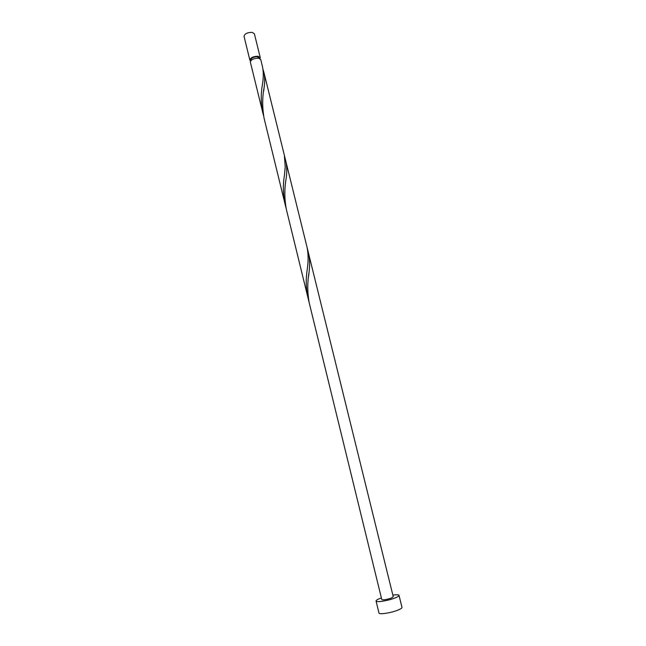<?xml version="1.0" encoding="UTF-8"?>
<svg xmlns="http://www.w3.org/2000/svg" width="646" height="646" viewBox="0 0 646 646"><rect width="100%" height="100%" fill="white"/><g stroke="black" fill="none" stroke-linecap="round" stroke-linejoin="round"><path stroke-width="0.97" d="M249.849 60.078L244.035 36.297C244.664 33.737 247.345 32.421 252.093 32.365L254.379 33.753L260.241 57.526L257.972 56.226C253.216 56.347 250.511 57.631 249.849 60.078L250.591 60.934M259.983 58.633L260.241 57.526M259.345 58.366L257.383 56.751C253.587 56.848 251.423 57.874 250.89 59.828L251.036 60.409M381.382 597.93L379.864 598.503C377.264 599.553 375.988 600.4 376.053 601.022C375.98 602.718 388.706 600.643 395.352 597.849C397.879 596.815 399.099 595.992 399.018 595.386C398.671 594.691 396.62 594.595 392.865 595.111M376.053 601.022L378.968 613.006C378.927 614.822 391.702 612.828 398.34 609.945C400.859 608.871 402.07 608.007 401.982 607.353L399.018 595.386M262.76 112.872C260.879 103.166 260.758 93.815 262.397 84.82C263.536 77.908 263.552 71.787 262.446 66.473L260.726 59.48L258.457 58.197C253.7 58.318 250.995 59.602 250.333 62.032L263.536 115.682M263.818 72.037L284.345 155.234L285.225 166.894L284.434 175.397C282.875 184.522 283.013 193.792 284.854 203.207L264.149 118.541C262.219 107.656 262.211 97.328 264.125 87.541C264.941 81.808 264.844 76.64 263.818 72.037L262.987 69.292M284.345 155.234L307.012 247.103C308.392 253.781 308.473 261.154 307.262 269.196C305.768 278.442 305.929 287.623 307.722 296.74L308.562 299.744M309.208 302.804C307.351 292.565 307.31 282.318 309.079 272.063C309.959 265.223 309.765 258.885 308.481 253.062L393.269 596.775L391.419 598.018C386.534 599.658 383.328 600.191 381.794 599.593L286.283 209.07C284.393 198.508 284.369 188.212 286.21 178.183C287.058 171.909 286.913 166.175 285.766 160.991L284.918 158.141M284.854 203.207L307.722 296.74M285.766 160.991L308.481 253.062M309.079 272.063L308.683 275.858M264.125 87.541L263.713 91.038"/></g></svg>
